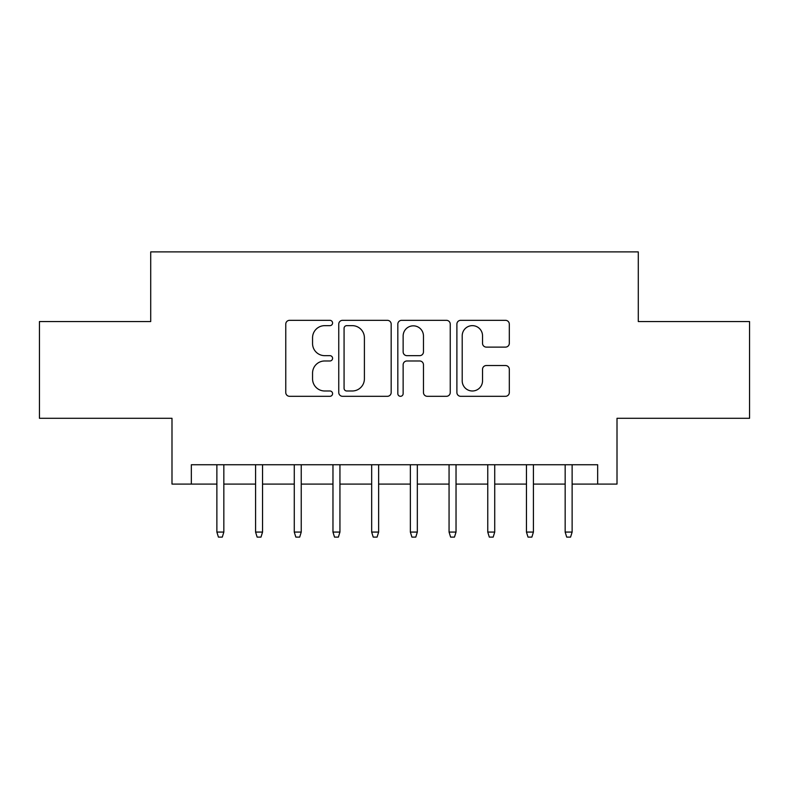 <?xml version="1.0" encoding="UTF-8"?>
<svg xmlns="http://www.w3.org/2000/svg" width="789" height="789" viewBox="0 0 789 789"><rect width="100%" height="100%" fill="white"/><g stroke="black" fill="none" stroke-linecap="round" stroke-linejoin="round"><path stroke-width="1.18" d="M332.583 322.997A2.663 2.663 0 0 0 329.93 320.334L289.573 320.334A3.797 3.797 0 0 0 285.766 324.131L285.766 392.508A3.797 3.797 0 0 0 289.573 396.305L329.93 396.305A2.663 2.663 0 0 0 332.583 393.642A2.663 2.663 0 0 0 329.93 390.989L324.703 390.989A12.151 12.151 0 0 1 312.552 378.828L312.552 373.128A12.151 12.151 0 0 1 324.703 360.977L329.93 360.977A2.663 2.663 0 0 0 332.583 358.314A2.663 2.663 0 0 0 329.93 355.661L324.703 355.661A12.151 12.151 0 0 1 312.552 343.501L312.552 337.81A12.151 12.151 0 0 1 324.703 325.65L329.93 325.65A2.663 2.663 0 0 0 332.583 322.997M505.512 347.111A3.797 3.797 0 0 0 509.309 343.314L509.309 324.131A3.797 3.797 0 0 0 505.512 320.334L460.687 320.334A3.797 3.797 0 0 0 456.89 324.131L456.89 392.508A3.797 3.797 0 0 0 460.687 396.305L505.512 396.305A3.797 3.797 0 0 0 509.309 392.508L509.309 369.331A3.797 3.797 0 0 0 505.512 365.534L486.33 365.534A3.797 3.797 0 0 0 482.533 369.331L482.533 380.821A10.158 10.158 0 0 1 472.364 390.989A10.158 10.158 0 0 1 462.206 380.821L462.206 335.808A10.158 10.158 0 0 1 472.364 325.65A10.158 10.158 0 0 1 482.533 335.808L482.533 343.314A3.797 3.797 0 0 0 486.33 347.111L505.512 347.111M191.342 484.081L191.342 464.741L597.658 464.741L597.658 484.081L617.008 484.081L617.008 418.298L749.55 418.298L749.55 321.557L638.291 321.557L638.291 251.898L150.709 251.898L150.709 321.557L39.45 321.557L39.45 418.298L171.992 418.298L171.992 484.081L216.876 484.081M391.176 324.131A3.797 3.797 0 0 0 387.379 320.334L342.554 320.334A3.797 3.797 0 0 0 338.757 324.131L338.757 392.508A3.797 3.797 0 0 0 342.554 396.305L387.379 396.305A3.797 3.797 0 0 0 391.176 392.508L391.176 324.131M401.621 320.334L446.446 320.334A3.797 3.797 0 0 1 450.243 324.131L450.243 392.508A3.797 3.797 0 0 1 446.446 396.305L427.263 396.305A3.797 3.797 0 0 1 423.466 392.508L423.466 364.774A3.797 3.797 0 0 0 419.669 360.977L406.937 360.977A3.797 3.797 0 0 0 403.14 364.774L403.14 393.642A2.663 2.663 0 0 1 400.487 396.305A2.663 2.663 0 0 1 397.824 393.642L397.824 324.131A3.797 3.797 0 0 1 401.621 320.334M223.839 484.081L255.577 484.081M262.54 484.081L294.277 484.081M301.24 484.081L332.968 484.081M339.941 484.081L371.668 484.081M378.631 484.081L410.369 484.081M417.332 484.081L449.059 484.081M456.032 484.081L487.76 484.081M494.723 484.081L526.46 484.081M533.423 484.081L565.161 484.081M572.124 484.081L597.658 484.081M346.736 325.65A2.663 2.663 0 0 0 344.073 328.313L344.073 388.326A2.663 2.663 0 0 0 346.736 390.989L352.239 390.989A12.151 12.151 0 0 0 364.4 378.828L364.4 337.81A12.151 12.151 0 0 0 352.239 325.65L346.736 325.65M423.466 336.006A10.158 10.158 0 0 0 413.298 325.837A10.158 10.158 0 0 0 403.14 336.006L403.14 351.864A3.797 3.797 0 0 0 406.937 355.661L419.669 355.661A3.797 3.797 0 0 0 423.466 351.864L423.466 336.006M216.876 532.072L218.425 537.102L222.301 537.102L223.839 532.072L216.876 532.072L216.876 464.741M223.839 532.072L223.839 464.741M255.577 532.072L257.125 537.102L260.991 537.102L262.54 532.072L255.577 532.072L255.577 464.741M262.54 532.072L262.54 464.741M294.277 532.072L295.826 537.102L299.692 537.102L301.24 532.072L294.277 532.072L294.277 464.741M301.24 532.072L301.24 464.741M332.968 532.072L334.516 537.102L338.392 537.102L339.941 532.072L332.968 532.072L332.968 464.741M339.941 532.072L339.941 464.741M371.668 532.072L373.217 537.102L377.083 537.102L378.631 532.072L371.668 532.072L371.668 464.741M378.631 532.072L378.631 464.741M410.369 532.072L411.917 537.102L415.783 537.102L417.332 532.072L410.369 532.072L410.369 464.741M417.332 532.072L417.332 464.741M449.059 532.072L450.608 537.102L454.484 537.102L456.032 532.072L449.059 532.072L449.059 464.741M456.032 532.072L456.032 464.741M487.76 532.072L489.308 537.102L493.174 537.102L494.723 532.072L487.76 532.072L487.76 464.741M494.723 532.072L494.723 464.741M526.46 532.072L528.009 537.102L531.875 537.102L533.423 532.072L526.46 532.072L526.46 464.741M533.423 532.072L533.423 464.741M565.161 532.072L566.699 537.102L570.575 537.102L572.124 532.072L565.161 532.072L565.161 464.741M572.124 532.072L572.124 464.741"/></g></svg>
